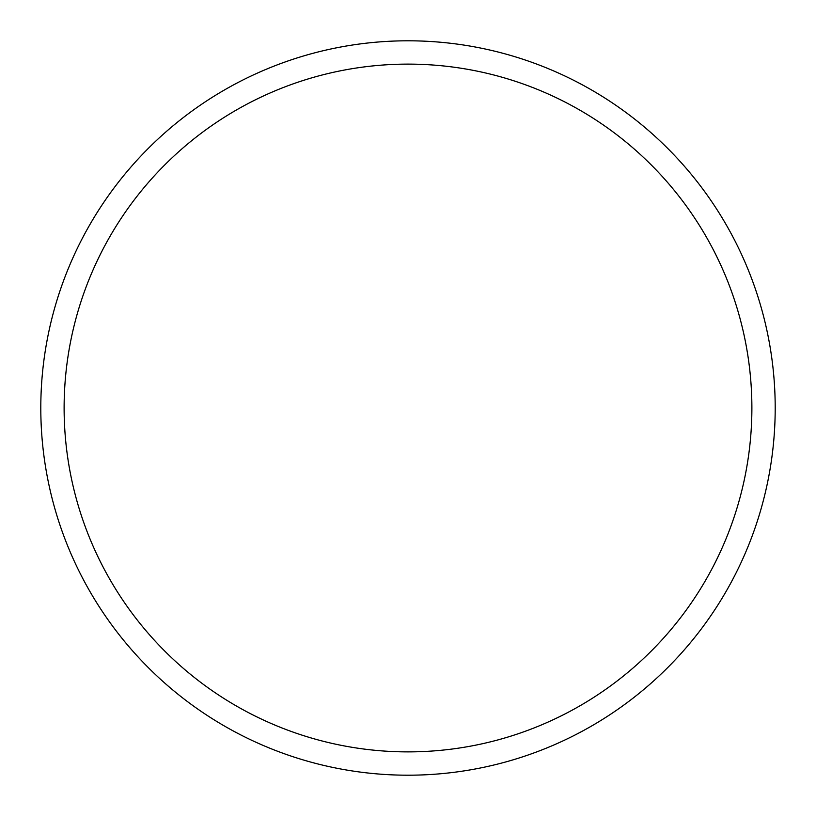 <?xml version="1.0" encoding="UTF-8"?>
<svg xmlns="http://www.w3.org/2000/svg" width="816" height="816" viewBox="0 0 816 816"><rect width="100%" height="100%" fill="white"/><g stroke="black" fill="none" stroke-linecap="round" stroke-linejoin="round"><path stroke-width="1.22" d="M775.2 408A367.2 367.2 0 0 0 408 40.8A367.2 367.2 0 0 0 40.8 408A367.2 367.2 0 0 0 408 775.2A367.2 367.2 0 0 0 775.2 408M751.883 408A343.883 343.883 0 0 0 408 64.117A343.883 343.883 0 0 0 64.117 408A343.883 343.883 0 0 0 408 751.883A343.883 343.883 0 0 0 751.883 408"/></g></svg>
